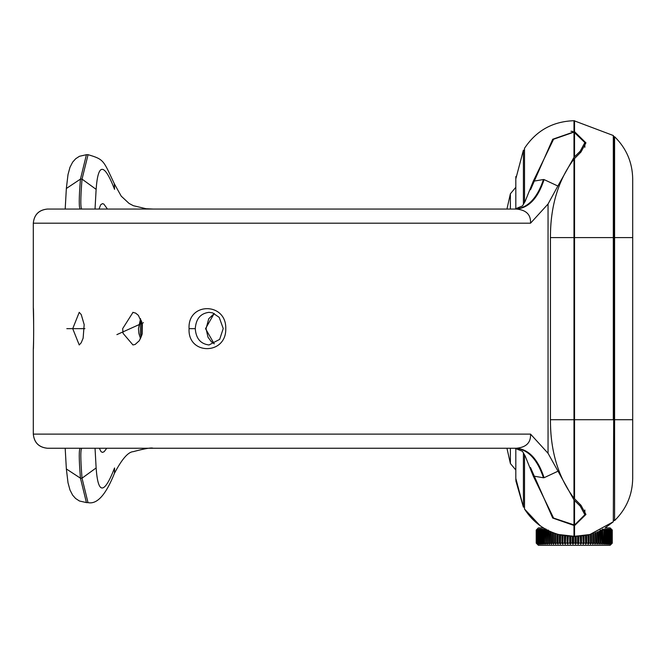 <?xml version="1.0" encoding="UTF-8"?>
<svg xmlns="http://www.w3.org/2000/svg" width="666" height="666" viewBox="0 0 666 666"><rect width="100%" height="100%" fill="white"/><g stroke="black" fill="none" stroke-linecap="round" stroke-linejoin="round"><path stroke-width="1" d="M114.294 183.608L114.577 189.352C104.162 162.646 98.019 162.646 96.129 189.352L82.026 179.112C80.444 198.676 80.419 208.658 81.943 209.049M153.172 209.049L146.095 208.733L133.333 205.694L129.071 203.438L121.245 196.17L114.46 184.032C103.272 160.373 104.354 159.482 88.07 154.687L82.026 179.112L80.453 179.112L66.35 188.495M95.03 209.049L96.129 189.352M81.943 448.251C80.419 448.643 80.453 458.624 82.026 478.188L96.129 467.948L95.038 448.251M80.37 448.251L80.345 448.251C78.846 448.776 78.888 458.757 80.453 478.188L66.359 468.956L68.007 482.75L69.98 490.01L72.652 495.179L75.599 498.484L79.437 500.998L86.422 502.58L80.453 478.188L82.026 478.188L88.004 502.622C97.086 504.587 105.902 494.796 114.46 473.268L114.569 467.948C104.162 494.68 98.01 494.68 96.129 467.948M114.286 473.684L114.469 473.276C121.92 459.082 128.205 451.873 133.317 451.64C144.863 448.568 151.482 447.435 153.155 448.251M80.37 209.049L80.345 209.049C78.854 208.525 78.888 198.543 80.453 179.112L86.422 154.703L79.445 156.294L75.708 158.724L72.652 162.121L69.98 167.291L68.007 174.559L66.359 188.345L65.193 209.049M65.185 448.251L66.35 468.814M99.009 209.049L100.716 204.728L102.514 203.621L103.871 204.104L107.442 209.049M106.776 448.251L104.154 451.698L102.514 452.397L101.049 451.69L99.359 448.251M214.186 313.478L205.519 328.654L214.177 343.822M525.141 201.348L522.502 205.894L514.943 209.049C527.68 208.175 537.187 198.326 543.464 179.52L533.266 181.244L525.141 201.348M533.283 476.032L543.464 477.78C537.187 458.974 527.68 449.125 514.943 448.251L522.452 451.307L525.141 455.952L533.266 476.065L553.579 518.065L574.533 525.074L584.856 514.718L580.203 506.085L573.984 499.925L548.051 453.296L530.544 434.115C530.952 442.715 526.157 447.427 516.15 448.251C528.621 449.125 537.937 458.941 544.089 477.713L557.85 471.27M209.124 344.963L209.007 344.963C200.549 343.922 195.971 338.486 195.271 328.654C195.971 318.823 200.541 313.386 208.982 312.346L209.124 312.346M140.543 318.623L138.461 328.654L138.886 333.441L140.534 338.661M132.95 344.946L123.077 333.366L122.661 328.654L133 312.346M72.719 328.654L79.229 312.337L81.235 314.577L84.174 324.592L83.133 338.145L81.21 342.765L79.229 344.963L72.719 328.654L66.816 328.654L84.915 328.654L66.816 328.654M189.069 328.654C187.496 355.303 226.457 355.294 225.774 328.646C226.457 301.998 187.496 301.998 189.069 328.654L195.271 328.654M33.3 307.992C33.766 306.693 33.766 350.607 33.3 349.309L33.3 434.115C34.199 442.64 38.911 447.352 47.436 448.251L516.15 448.251M548.051 204.012L557.858 186.022L544.089 179.595C537.937 198.36 528.621 208.175 516.15 209.049C526.157 209.873 530.952 214.585 530.544 223.185L548.051 204.012L548.051 453.296M116.891 334.623L143.415 322.677L116.891 334.623M543.464 477.78L544.089 477.713M544.089 179.595L543.464 179.52M33.3 349.292C33.783 338.103 33.783 324.342 33.3 308.008L33.3 223.185C34.199 214.66 38.911 209.948 47.436 209.049L516.15 209.049M557.858 186.022L573.984 157.376L580.203 151.224L584.856 142.591L573.984 132.118L553.579 139.236L533.266 181.235M515.825 177.88L515.817 178.879L515.825 177.88M515.817 179.112L515.817 209.007M515.85 176.865L515.817 178.879L523.409 150.15L524.517 150.458M515.825 478.954L515.842 480.044M515.817 448.293L515.817 478.346M515.834 177.697L515.867 176.465M515.875 480.927L523.409 507.151L524.517 506.843M515.817 478.421L523.409 507.151L523.409 452.888M510.381 448.251L510.381 463.519L506.951 448.251M506.951 209.049L510.381 193.781L510.381 209.049M523.409 150.15L523.409 204.42M613.669 520.204L614.593 520.596L614.593 419.713L613.669 419.713L613.669 136.33L613.311 135.523L573.984 120.713C552.763 121.412 536.28 130.603 524.517 148.285L524.517 202.497M613.669 137.096L614.593 136.705C626.373 148.293 632.409 162.354 632.7 178.879L632.7 237.595L614.593 237.595L614.593 136.705M614.593 520.596C626.373 509.007 632.409 494.946 632.7 478.421L632.7 237.595M536.263 530.069L537.379 528.979L536.346 530.069L536.346 543.115L537.379 544.205L536.263 543.115L536.213 530.069L537.295 528.979L536.213 530.069L536.213 543.115L538.378 545.288L610.139 545.288L612.312 543.115L611.23 544.205M536.671 530.069L536.671 543.115L537.653 544.205L536.496 543.115L536.496 530.069L538.103 528.979L537.171 530.069L537.171 543.115L538.103 544.205L536.913 543.115L536.913 530.069M537.853 530.069L537.853 543.115L538.727 544.205L537.512 543.115L537.512 530.069L539.518 528.979L538.719 530.069L538.719 543.115L539.518 544.205L538.295 543.115L538.295 530.069M539.751 530.069L539.751 543.115L540.492 544.205L539.244 543.115L539.244 530.069L540.492 528.979L539.751 530.069L541.616 528.979L540.958 530.069L540.958 543.115L541.616 544.205L540.367 543.115L540.367 530.069M542.324 530.069L542.324 543.115L542.907 544.205L541.658 543.115L541.658 530.069L542.907 528.979L542.324 530.069L543.106 530.069L544.355 528.979L543.847 530.069L543.847 543.115L544.355 544.205L543.106 543.115L543.106 530.069M545.512 530.069L545.937 544.205L544.713 543.115L544.713 530.069L545.937 528.979L545.512 530.069L546.736 529.811M547.327 530.069L547.668 544.205L546.453 543.115L546.453 530.069M549.267 531.077L549.525 544.205L548.334 543.115L548.334 530.069M551.323 531.992L551.498 544.205L550.341 543.115L550.341 531.568M553.504 532.867L553.588 544.205L552.464 543.115L552.464 532.459M555.777 533.666L555.777 544.205L554.695 543.115L554.695 533.3M558.141 534.39L558.058 544.205L558.058 534.365M560.589 535.023L560.414 544.205L560.414 534.981M563.095 535.564L562.837 544.205L562.837 535.514M565.659 535.988L565.317 544.205L565.317 535.939M568.264 536.305L567.84 544.205L567.84 536.263M570.904 536.513L570.904 543.115L570.396 544.205L570.396 536.48M573.559 536.588L573.559 543.115L572.968 544.205L572.968 536.58M576.215 536.563L576.215 543.115L575.549 544.205L575.549 536.58M578.854 536.43L578.854 543.115L578.121 544.205L578.121 536.48M581.485 536.172L581.485 543.115L580.677 544.205L580.677 536.263M584.074 535.805L584.074 543.115L583.2 544.205L583.2 535.939M586.613 535.322L586.613 543.115L585.68 544.205L585.68 535.514M589.094 534.74L589.094 543.115L588.111 544.205L588.111 534.981M591.5 534.057L591.5 543.115L590.467 544.205L590.467 534.365M593.822 533.3L593.822 543.115L592.74 544.205L592.74 533.666M596.053 532.459L596.053 543.115L594.929 544.205L595.021 532.867M598.176 531.568L598.176 543.115L597.019 544.205L597.194 531.992M600.183 530.069L600.183 543.115L598.992 544.205L599.258 531.077M601.781 529.811L602.064 543.115L600.849 544.205L601.198 530.069M603.812 530.069L603.812 543.115L602.58 544.205L603.005 543.115L602.58 528.979L603.812 530.069L604.678 530.069L604.17 528.979L605.411 530.069L605.411 543.115L604.17 544.205L604.678 543.115L604.678 530.069M606.859 530.069L606.859 543.115L605.61 544.205L606.193 543.115L606.193 530.069L605.61 528.979L606.859 530.069L607.558 530.069L606.901 528.979L608.15 530.069L608.15 543.115L606.901 544.205L607.558 543.115L607.558 530.069M609.273 530.069L609.273 543.115L608.033 544.205L608.766 543.115L608.766 530.069L608.033 528.979L609.273 530.069L609.798 530.069L608.999 528.979L610.231 530.069L610.231 543.115L608.999 544.205L609.798 543.115L609.798 530.069M611.005 530.069L611.005 543.115L609.798 544.205L610.664 543.115L610.664 530.069L609.798 528.979L611.604 530.069L611.604 543.115L610.422 544.205L611.346 543.115L611.346 530.069M612.029 530.069L612.029 543.115L610.864 544.205L611.854 543.115L611.854 530.069L610.864 528.979L612.262 530.069L612.262 543.115L611.138 544.205L612.171 543.115L612.171 530.069M537.295 544.205L536.263 543.115M558.058 544.205L557.017 543.115L557.017 534.057M560.414 544.205L559.423 543.115L559.423 534.74M562.837 544.205L561.904 543.115L561.904 535.322M565.317 544.205L564.452 543.115L564.452 535.805M567.84 544.205L567.041 543.115L567.041 536.172M570.396 544.205L569.663 543.115L569.663 536.43M572.968 544.205L572.31 543.115L572.31 536.563M575.549 544.205L574.966 543.115L574.966 536.588M578.121 544.205L577.613 543.115L577.613 536.513M580.677 544.205L580.253 536.305M583.2 544.205L582.858 535.988M585.68 544.205L585.422 535.564M588.111 544.205L587.936 535.023M590.467 544.205L590.376 534.39M612.262 530.069L612.262 543.115M610.664 543.115L610.231 543.115M609.798 543.115L609.273 543.115M608.766 543.115L608.15 543.115M607.558 543.115L606.859 543.115M606.193 543.115L605.411 543.115M604.678 543.115L603.812 543.115M603.005 543.115L602.064 543.115M601.198 543.115L600.183 543.115M599.258 543.115L598.176 543.115M597.194 543.115L596.053 543.115M595.021 543.115L593.822 543.115M592.74 543.115L591.5 543.115M590.376 543.115L589.094 543.115M587.936 543.115L586.613 543.115M585.422 543.115L584.074 543.115M582.858 543.115L581.485 543.115M580.253 543.115L578.854 543.115M577.613 543.115L576.215 543.115M574.966 543.115L573.559 543.115M572.31 543.115L570.904 543.115M569.663 543.115L568.264 543.115M567.041 543.115L565.659 543.115M564.452 543.115L563.095 543.115M561.904 543.115L560.589 543.115M559.423 543.115L558.141 543.115M557.017 543.115L555.777 543.115M554.695 543.115L553.504 543.115M552.464 543.115L551.323 543.115M550.341 543.115L549.267 543.115M548.334 543.115L547.327 543.115M546.453 543.115L545.512 543.115M544.713 543.115L543.847 543.115M543.106 543.115L542.324 543.115M541.658 543.115L540.958 543.115M540.367 543.115L539.751 543.115M539.244 543.115L538.719 543.115M538.295 543.115L537.853 543.115M610.231 530.069L610.664 530.069M608.15 530.069L608.766 530.069M605.411 530.069L606.193 530.069M602.064 530.069L603.005 530.069M543.847 530.069L544.713 530.069M540.958 530.069L541.658 530.069M538.719 530.069L539.244 530.069M612.312 530.069L611.23 528.979L612.312 530.069M611.23 528.979L610.139 527.897L605.128 527.897L613.311 521.778L589.918 534.515M543.389 527.897L538.378 527.897L537.295 528.979M524.517 454.803L524.517 509.024L540.126 525.715M558.599 534.515L573.984 536.305L588.386 534.915M524.517 509.024C533.016 522.294 544.888 530.927 560.139 534.915M572.785 131.393L570.97 131.26M590.026 534.49L574.533 536.346L558.491 534.49M530.494 189.777L552.713 139.244L574.533 131.668L585.947 142.84L580.993 152.014L573.984 159.099C558.208 180.111 550.357 206.277 550.441 237.595L550.441 419.713C550.357 451.032 558.208 477.189 573.984 498.201L580.993 505.286L585.947 514.46L574.533 525.632L552.713 518.056L530.494 467.524M560.764 535.064L573.984 536.588L587.753 535.064M613.311 521.778L613.669 419.713L613.311 521.778M206.069 328.654L205.519 328.654M530.544 434.115L33.3 434.115C34.157 442.69 38.869 447.402 47.436 448.251M47.436 209.049C38.853 209.907 34.149 214.619 33.3 223.185L530.544 223.185M580.203 506.085L580.203 504.603M580.203 152.697L580.203 151.224M573.984 525.183L573.984 499.925M574.533 500.541L574.533 525.074M574.533 132.226L574.533 156.76M573.984 157.376L573.984 132.118M613.311 135.523L613.311 237.595L614.593 237.595L614.593 419.713L632.7 419.713M574.533 158.466L574.533 419.713L573.984 419.713L573.984 237.595L613.311 237.595L613.311 419.713L574.533 419.713L574.533 498.842M574.533 525.632L574.533 536.305M573.984 536.305L573.984 525.732M573.984 498.201L573.984 419.713L550.441 419.713M550.441 237.595L573.984 237.595L573.984 159.099M573.984 131.568L573.984 120.713M574.533 120.713L574.533 131.668M552.713 139.244L552.713 140.285M552.713 517.016L552.713 518.056M141.683 335.814L141.675 321.445M88.079 502.614L86.472 502.614M88.079 154.687L86.48 154.687M214.294 343.773L211.397 341.783L208 337.204L206.06 328.654L208.758 318.731L214.294 313.528M141.225 337.096L140.409 333.907L140.359 323.651L141.234 320.196M208.982 312.346L212.612 312.87L219.206 317.357L223.227 328.538L219.663 339.377L209.007 344.963M132.825 312.337L135.631 313.103L138.37 315.334L142.316 323.967L142.149 334.124L139.361 340.667L135.14 344.472L132.909 344.946M584.856 142.591L584.856 147.278M584.856 510.023L584.856 514.718M510.381 193.781L515.817 187.304M510.381 463.519L515.817 469.996"/></g></svg>

